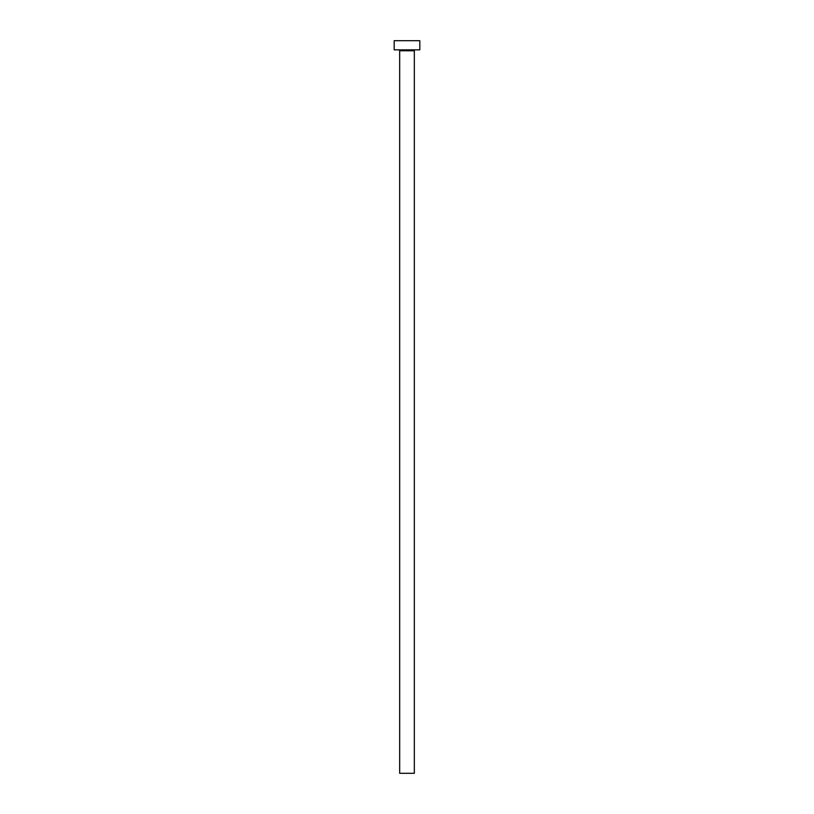 <?xml version="1.0" encoding="UTF-8"?>
<svg xmlns="http://www.w3.org/2000/svg" width="814" height="814" viewBox="0 0 814 814"><rect width="100%" height="100%" fill="white"/><g stroke="black" fill="none" stroke-linecap="round" stroke-linejoin="round"><path stroke-width="1.22" d="M414.326 50.773L399.674 50.773L399.674 773.3L414.326 773.3L414.326 50.773A0.916 0.916 0 0 1 415.242 49.858M399.674 50.773A0.916 0.916 0 0 0 398.758 49.858M419.821 49.858L394.18 49.858L394.18 40.7L419.821 40.7L419.821 49.858"/></g></svg>
